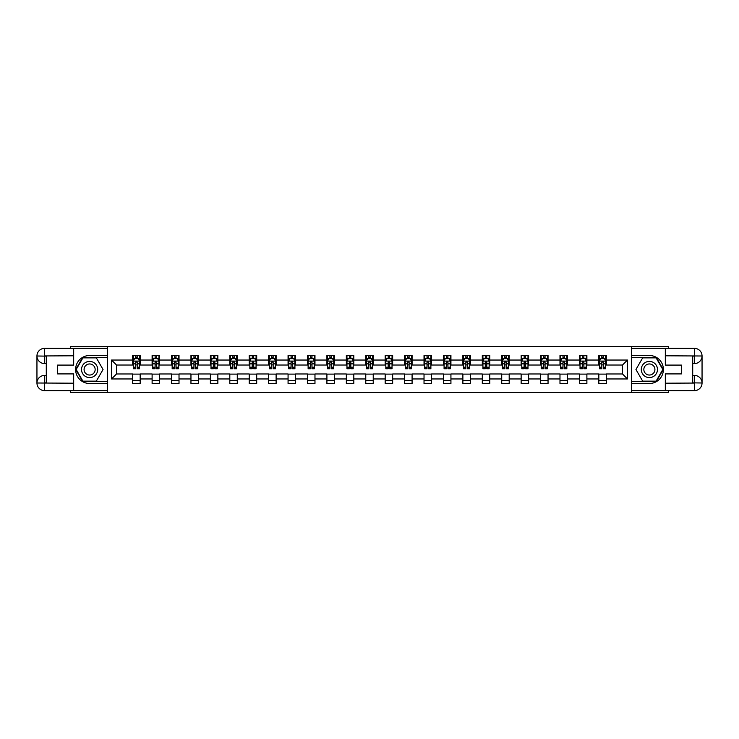 <?xml version="1.0" encoding="UTF-8"?>
<svg xmlns="http://www.w3.org/2000/svg" width="739" height="739" viewBox="0 0 739 739"><rect width="100%" height="100%" fill="white"/><g stroke="black" fill="none" stroke-linecap="round" stroke-linejoin="round"><path stroke-width="1.11" d="M70.316 390.663L70.316 392.529L668.684 392.529L668.684 390.663M668.684 348.337L668.684 346.471L631.577 346.471L631.577 392.529M631.577 346.471L70.316 346.471L70.316 348.337M107.423 392.529L107.423 346.471M606.303 360.041L606.303 355.496L598.839 355.496L598.839 360.041L586.886 360.041L586.886 355.496L579.413 355.496L579.413 360.041L567.46 360.041L567.46 355.496L559.986 355.496L559.986 360.041L548.042 360.041L548.042 355.496L540.569 355.496L540.569 360.041L528.616 360.041L528.616 355.496L521.143 355.496L521.143 360.041L509.189 360.041L509.189 355.496L501.726 355.496L501.726 360.041L489.772 360.041L489.772 355.496L482.299 355.496L482.299 360.041L470.346 360.041L470.346 355.496L462.882 355.496L462.882 360.041L450.929 360.041L450.929 355.496L443.455 355.496L443.455 360.041L431.502 360.041L431.502 355.496L424.029 355.496L424.029 360.041L412.085 360.041L412.085 355.496L404.612 355.496L404.612 360.041L392.658 360.041L392.658 355.496L385.185 355.496L385.185 360.041L373.232 360.041L373.232 355.496L365.768 355.496L365.768 360.041L353.815 360.041L353.815 355.496L346.342 355.496L346.342 360.041L334.388 360.041L334.388 355.496L326.915 355.496L326.915 360.041L314.971 360.041L314.971 355.496L307.498 355.496L307.498 360.041L295.545 360.041L295.545 355.496L288.071 355.496L288.071 360.041L276.118 360.041L276.118 355.496L268.654 355.496L268.654 360.041L256.701 360.041L256.701 355.496L249.228 355.496L249.228 360.041L237.274 360.041L237.274 355.496L229.811 355.496L229.811 360.041L217.857 360.041L217.857 355.496L210.384 355.496L210.384 360.041L198.431 360.041L198.431 355.496L190.958 355.496L190.958 360.041L179.014 360.041L179.014 355.496L171.54 355.496L171.54 360.041L159.587 360.041L159.587 355.496L152.114 355.496L152.114 360.041L140.161 360.041L140.161 355.496L132.697 355.496L132.697 360.041L111.524 360.041L111.524 378.959L116.513 373.98L132.697 373.98L132.697 383.504L140.161 383.504L140.161 373.98L152.114 373.98L152.114 383.504L159.587 383.504L159.587 373.98L171.54 373.98L171.54 383.504L179.014 383.504L179.014 373.98L190.958 373.98L190.958 383.504L198.431 383.504L198.431 373.98L210.384 373.98L210.384 383.504L217.857 383.504L217.857 373.98L229.811 373.98L229.811 383.504L237.274 383.504L237.274 373.98L249.228 373.98L249.228 383.504L256.701 383.504L256.701 373.98L268.654 373.98L268.654 383.504L276.118 383.504L276.118 373.98L288.071 373.98L288.071 383.504L295.545 383.504L295.545 373.98L307.498 373.98L307.498 383.504L314.971 383.504L314.971 373.98L326.915 373.98L326.915 383.504L334.388 383.504L334.388 373.98L346.342 373.98L346.342 383.504L353.815 383.504L353.815 373.98L365.768 373.98L365.768 383.504L373.232 383.504L373.232 373.98L385.185 373.98L385.185 383.504L392.658 383.504L392.658 373.98L404.612 373.98L404.612 383.504L412.085 383.504L412.085 373.98L424.029 373.98L424.029 383.504L431.502 383.504L431.502 373.98L443.455 373.98L443.455 383.504L450.929 383.504L450.929 373.98L462.882 373.98L462.882 383.504L470.346 383.504L470.346 373.98L482.299 373.98L482.299 383.504L489.772 383.504L489.772 373.98L501.726 373.98L501.726 383.504L509.189 383.504L509.189 373.98L521.143 373.98L521.143 383.504L528.616 383.504L528.616 373.98L540.569 373.98L540.569 383.504L548.042 383.504L548.042 373.98L559.986 373.98L559.986 383.504L567.46 383.504L567.46 373.98L579.413 373.98L579.413 383.504L586.886 383.504L586.886 373.98L598.839 373.98L598.839 383.504L606.303 383.504L606.303 373.98L622.487 373.98L622.487 365.02L606.303 365.02L606.303 360.041L627.476 360.041L627.476 378.959L606.303 378.959M598.839 378.959L586.886 378.959M579.413 378.959L567.46 378.959M559.986 378.959L548.042 378.959M540.569 378.959L528.616 378.959M521.143 378.959L509.189 378.959M501.726 378.959L489.772 378.959M482.299 378.959L470.346 378.959M462.882 378.959L450.929 378.959M443.455 378.959L431.502 378.959M424.029 378.959L412.085 378.959M404.612 378.959L392.658 378.959M385.185 378.959L373.232 378.959M365.768 378.959L353.815 378.959M346.342 378.959L334.388 378.959M326.915 378.959L314.971 378.959M307.498 378.959L295.545 378.959M288.071 378.959L276.118 378.959M268.654 378.959L256.701 378.959M249.228 378.959L237.274 378.959M229.811 378.959L217.857 378.959M210.384 378.959L198.431 378.959M190.958 378.959L179.014 378.959M171.54 378.959L159.587 378.959M152.114 378.959L140.161 378.959M132.697 378.959L111.524 378.959M598.839 360.041L598.839 365.02L586.886 365.02L586.886 360.041M579.413 360.041L579.413 365.02L567.46 365.02L567.46 360.041M559.986 360.041L559.986 365.02L548.042 365.02L548.042 360.041M540.569 360.041L540.569 365.02L528.616 365.02L528.616 360.041M521.143 360.041L521.143 365.02L509.189 365.02L509.189 360.041M501.726 360.041L501.726 365.02L489.772 365.02L489.772 360.041M482.299 360.041L482.299 365.02L470.346 365.02L470.346 360.041M462.882 360.041L462.882 365.02L450.929 365.02L450.929 360.041M443.455 360.041L443.455 365.02L431.502 365.02L431.502 360.041M424.029 360.041L424.029 365.02L412.085 365.02L412.085 360.041M404.612 360.041L404.612 365.02L392.658 365.02L392.658 360.041M385.185 360.041L385.185 365.02L373.232 365.02L373.232 360.041M365.768 360.041L365.768 365.02L353.815 365.02L353.815 360.041M346.342 360.041L346.342 365.02L334.388 365.02L334.388 360.041M326.915 360.041L326.915 365.02L314.971 365.02L314.971 360.041M307.498 360.041L307.498 365.02L295.545 365.02L295.545 360.041M288.071 360.041L288.071 365.02L276.118 365.02L276.118 360.041M268.654 360.041L268.654 365.02L256.701 365.02L256.701 360.041M249.228 360.041L249.228 365.02L237.274 365.02L237.274 360.041M229.811 360.041L229.811 365.02L217.857 365.02L217.857 360.041M210.384 360.041L210.384 365.02L198.431 365.02L198.431 360.041M190.958 360.041L190.958 365.02L179.014 365.02L179.014 360.041M171.54 360.041L171.54 365.02L159.587 365.02L159.587 360.041M152.114 360.041L152.114 365.02L140.161 365.02L140.161 360.041M132.697 360.041L132.697 365.02L116.513 365.02L111.524 360.041M116.513 365.02L116.513 373.98M627.476 378.959L622.487 373.98M622.487 365.02L627.476 360.041M132.697 358.609L133.316 358.609M135.68 358.609L137.177 358.609M139.542 358.609L140.161 358.609M132.697 364.89L133.316 364.89M135.68 364.89L137.177 364.89M139.542 364.89L140.161 364.89M132.697 374.11L140.161 374.11M132.697 380.391L140.161 380.391M152.114 374.11L159.587 374.11M152.114 380.391L159.587 380.391M152.114 358.609L152.742 358.609M155.107 358.609L156.594 358.609M158.968 358.609L159.587 358.609M152.114 364.89L152.742 364.89M155.107 364.89L156.594 364.89M158.968 364.89L159.587 364.89M171.54 374.11L179.014 374.11M171.54 380.391L179.014 380.391M171.54 358.609L172.159 358.609M174.524 358.609L176.021 358.609M178.385 358.609L179.014 358.609M171.54 364.89L172.159 364.89M174.524 364.89L176.021 364.89M178.385 364.89L179.014 364.89M190.958 374.11L198.431 374.11M190.958 380.391L198.431 380.391M190.958 358.609L191.586 358.609M193.951 358.609L195.447 358.609M197.812 358.609L198.431 358.609M190.958 364.89L191.586 364.89M193.951 364.89L195.447 364.89M197.812 364.89L198.431 364.89M210.384 374.11L217.857 374.11M210.384 380.391L217.857 380.391M210.384 358.609L211.003 358.609M213.368 358.609L214.864 358.609M217.229 358.609L217.857 358.609M210.384 364.89L211.003 364.89M213.368 364.89L214.864 364.89M217.229 364.89L217.857 364.89M229.811 374.11L237.274 374.11M229.811 380.391L237.274 380.391M229.811 358.609L230.429 358.609M232.794 358.609L234.291 358.609M236.656 358.609L237.274 358.609M229.811 364.89L230.429 364.89M232.794 364.89L234.291 364.89M236.656 364.89L237.274 364.89M249.228 374.11L256.701 374.11M249.228 380.391L256.701 380.391M249.228 358.609L249.856 358.609M252.221 358.609L253.708 358.609M256.073 358.609L256.701 358.609M249.228 364.89L249.856 364.89M252.221 364.89L253.708 364.89M256.073 364.89L256.701 364.89M268.654 374.11L276.118 374.11M268.654 380.391L276.118 380.391M268.654 358.609L269.273 358.609M271.638 358.609L273.134 358.609M275.499 358.609L276.118 358.609M268.654 364.89L269.273 364.89M271.638 364.89L273.134 364.89M275.499 364.89L276.118 364.89M288.071 374.11L295.545 374.11M288.071 380.391L295.545 380.391M288.071 358.609L288.7 358.609M291.064 358.609L292.561 358.609M294.926 358.609L295.545 358.609M288.071 364.89L288.7 364.89M291.064 364.89L292.561 364.89M294.926 364.89L295.545 364.89M307.498 374.11L314.971 374.11M307.498 380.391L314.971 380.391M307.498 358.609L308.117 358.609M310.482 358.609L311.978 358.609M314.343 358.609L314.971 358.609M307.498 364.89L308.117 364.89M310.482 364.89L311.978 364.89M314.343 364.89L314.971 364.89M326.915 374.11L334.388 374.11M326.915 380.391L334.388 380.391M326.915 358.609L327.543 358.609M329.908 358.609L331.405 358.609M333.769 358.609L334.388 358.609M326.915 364.89L327.543 364.89M329.908 364.89L331.405 364.89M333.769 364.89L334.388 364.89M346.342 374.11L353.815 374.11M346.342 380.391L353.815 380.391M346.342 358.609L346.961 358.609M349.335 358.609L350.822 358.609M353.187 358.609L353.815 358.609M346.342 364.89L346.961 364.89M349.335 364.89L350.822 364.89M353.187 364.89L353.815 364.89M365.768 374.11L373.232 374.11M365.768 380.391L373.232 380.391M365.768 358.609L366.387 358.609M368.752 358.609L370.248 358.609M372.613 358.609L373.232 358.609M365.768 364.89L366.387 364.89M368.752 364.89L370.248 364.89M372.613 364.89L373.232 364.89M385.185 374.11L392.658 374.11M385.185 380.391L392.658 380.391M385.185 358.609L385.813 358.609M388.178 358.609L389.665 358.609M392.039 358.609L392.658 358.609M385.185 364.89L385.813 364.89M388.178 364.89L389.665 364.89M392.039 364.89L392.658 364.89M404.612 374.11L412.085 374.11M404.612 380.391L412.085 380.391M404.612 358.609L405.231 358.609M407.595 358.609L409.092 358.609M411.457 358.609L412.085 358.609M404.612 364.89L405.231 364.89M407.595 364.89L409.092 364.89M411.457 364.89L412.085 364.89M424.029 374.11L431.502 374.11M424.029 380.391L431.502 380.391M424.029 358.609L424.657 358.609M427.022 358.609L428.518 358.609M430.883 358.609L431.502 358.609M424.029 364.89L424.657 364.89M427.022 364.89L428.518 364.89M430.883 364.89L431.502 364.89M443.455 374.11L450.929 374.11M443.455 380.391L450.929 380.391M443.455 358.609L444.074 358.609M446.439 358.609L447.936 358.609M450.3 358.609L450.929 358.609M443.455 364.89L444.074 364.89M446.439 364.89L447.936 364.89M450.3 364.89L450.929 364.89M462.882 374.11L470.346 374.11M462.882 380.391L470.346 380.391M462.882 358.609L463.501 358.609M465.866 358.609L467.362 358.609M469.727 358.609L470.346 358.609M462.882 364.89L463.501 364.89M465.866 364.89L467.362 364.89M469.727 364.89L470.346 364.89M482.299 374.11L489.772 374.11M482.299 380.391L489.772 380.391M482.299 358.609L482.927 358.609M485.292 358.609L486.779 358.609M489.144 358.609L489.772 358.609M482.299 364.89L482.927 364.89M485.292 364.89L486.779 364.89M489.144 364.89L489.772 364.89M501.726 374.11L509.189 374.11M501.726 380.391L509.189 380.391M501.726 358.609L502.344 358.609M504.709 358.609L506.206 358.609M508.571 358.609L509.189 358.609M501.726 364.89L502.344 364.89M504.709 364.89L506.206 364.89M508.571 364.89L509.189 364.89M521.143 374.11L528.616 374.11M521.143 380.391L528.616 380.391M521.143 358.609L521.771 358.609M524.136 358.609L525.632 358.609M527.997 358.609L528.616 358.609M521.143 364.89L521.771 364.89M524.136 364.89L525.632 364.89M527.997 364.89L528.616 364.89M540.569 374.11L548.042 374.11M540.569 380.391L548.042 380.391M540.569 358.609L541.188 358.609M543.553 358.609L545.049 358.609M547.414 358.609L548.042 358.609M540.569 364.89L541.188 364.89M543.553 364.89L545.049 364.89M547.414 364.89L548.042 364.89M559.986 374.11L567.46 374.11M559.986 380.391L567.46 380.391M559.986 358.609L560.615 358.609M562.979 358.609L564.476 358.609M566.841 358.609L567.46 358.609M559.986 364.89L560.615 364.89M562.979 364.89L564.476 364.89M566.841 364.89L567.46 364.89M579.413 374.11L586.886 374.11M579.413 380.391L586.886 380.391M579.413 358.609L580.032 358.609M582.406 358.609L583.893 358.609M586.258 358.609L586.886 358.609M579.413 364.89L580.032 364.89M582.406 364.89L583.893 364.89M586.258 364.89L586.886 364.89M598.839 374.11L606.303 374.11M598.839 380.391L606.303 380.391M598.839 358.609L599.458 358.609M601.823 358.609L603.32 358.609M605.684 358.609L606.303 358.609M598.839 364.89L599.458 364.89M601.823 364.89L603.32 364.89M605.684 364.89L606.303 364.89M137.177 357.113L135.68 357.113M139.542 367.191L137.177 367.191L137.177 368.752L139.542 368.752L139.542 361.159L138.295 358.664L134.563 358.664L133.316 361.159L133.316 368.752L135.68 368.752L135.68 367.191L133.316 367.191M133.316 361.159L133.316 355.496M139.542 361.159L139.542 355.496M135.68 358.664L135.68 355.496M137.177 355.496L137.177 358.664M137.177 367.191L137.177 362.092L135.68 362.092L135.68 367.191M93.659 362.489A8.092 8.092 0 0 0 82.611 365.454A8.092 8.092 0 0 0 85.567 376.511A8.092 8.092 0 0 0 96.624 373.546A8.092 8.092 0 0 0 93.659 362.489M92.384 364.706A5.542 5.542 0 0 0 84.819 366.729A5.542 5.542 0 0 0 86.842 374.294A5.542 5.542 0 0 0 94.416 372.271A5.542 5.542 0 0 0 92.384 364.706M96.338 381.139L82.897 381.139L76.172 369.5L82.897 357.861L96.338 357.861L103.054 369.5L96.338 381.139M653.433 362.489A8.092 8.092 0 0 0 642.376 365.454A8.092 8.092 0 0 0 645.341 376.511A8.092 8.092 0 0 0 656.389 373.546A8.092 8.092 0 0 0 653.433 362.489M652.158 364.706A5.542 5.542 0 0 0 644.584 366.729A5.542 5.542 0 0 0 646.616 374.294A5.542 5.542 0 0 0 654.181 372.271A5.542 5.542 0 0 0 652.158 364.706M656.103 381.139L642.662 381.139L635.946 369.5L642.662 357.861L656.103 357.861L662.828 369.5L656.103 381.139M46.289 363.588L44.608 363.588A7.658 7.658 0 0 1 36.95 355.995A7.658 7.658 0 0 1 44.608 348.337L107.294 348.337L107.294 355.496L89.613 355.496A14.004 14.004 0 0 0 75.609 369.5A14.004 14.004 0 0 0 89.613 383.504L107.294 383.504L107.294 390.663L44.608 390.663A7.658 7.658 0 0 1 36.95 383.005A7.658 7.658 0 0 1 44.608 375.412L46.289 375.412M107.294 383.504L107.294 355.496M73.678 348.337L73.678 365.084L57.614 365.084L57.614 373.916L73.678 373.916L73.678 390.663M44.608 363.588A7.658 7.658 0 0 1 36.95 355.995L44.608 356.115L44.608 363.588A7.658 7.658 0 0 1 36.95 355.995L36.95 383.005L73.678 383.199M44.608 383.199L44.608 390.663A7.658 7.658 0 0 1 36.95 383.005A7.658 7.658 0 0 1 44.608 375.412L44.608 382.885L46.289 382.885L46.289 356.115L44.608 356.115M107.294 357.482L82.676 357.482L75.738 369.5L82.676 381.518L107.294 381.518M692.711 375.412L694.392 375.412A7.658 7.658 0 0 1 702.05 383.005A7.658 7.658 0 0 1 694.392 390.663L631.706 390.663L631.706 383.504L649.387 383.504A14.004 14.004 0 0 0 663.391 369.5A14.004 14.004 0 0 0 649.387 355.496L631.706 355.496L631.706 348.337L694.392 348.337A7.658 7.658 0 0 1 702.05 355.995A7.658 7.658 0 0 1 694.392 363.588L692.711 363.588M631.706 355.496L631.706 383.504M665.322 390.663L665.322 373.916L681.386 373.916L681.386 365.084L665.322 365.084L665.322 348.337M694.392 375.412A7.658 7.658 0 0 1 702.05 383.005L694.392 382.885L694.392 375.412A7.658 7.658 0 0 1 702.05 383.005L702.05 355.995L665.322 355.801M694.392 355.801L694.392 348.337A7.658 7.658 0 0 1 702.05 355.995A7.658 7.658 0 0 1 694.392 363.588L694.392 356.115L692.711 356.115L692.711 382.885L694.392 382.885M631.706 381.518L656.324 381.518L663.262 369.5L656.324 357.482L631.706 357.482M156.594 357.113L155.107 357.113M158.968 367.191L156.594 367.191L156.594 368.752L158.968 368.752L158.968 361.159L157.721 358.664L153.98 358.664L152.742 361.159L152.742 368.752L155.107 368.752L155.107 367.191L152.742 367.191M152.742 361.159L152.742 355.496M158.968 361.159L158.968 355.496M155.107 358.664L155.107 355.496M156.594 355.496L156.594 358.664M156.594 367.191L156.594 362.092L155.107 362.092L155.107 367.191M176.021 357.113L174.524 357.113M178.385 367.191L176.021 367.191L176.021 368.752L178.385 368.752L178.385 361.159L177.138 358.664L173.406 358.664L172.159 361.159L172.159 368.752L174.524 368.752L174.524 367.191L172.159 367.191M172.159 361.159L172.159 355.496M178.385 361.159L178.385 355.496M174.524 358.664L174.524 355.496M176.021 355.496L176.021 358.664M176.021 367.191L176.021 362.092L174.524 362.092L174.524 367.191M195.447 357.113L193.951 357.113M197.812 367.191L195.447 367.191L195.447 368.752L197.812 368.752L197.812 361.159L196.565 358.664L192.833 358.664L191.586 361.159L191.586 368.752L193.951 368.752L193.951 367.191L191.586 367.191M191.586 361.159L191.586 355.496M197.812 361.159L197.812 355.496M193.951 358.664L193.951 355.496M195.447 355.496L195.447 358.664M195.447 367.191L195.447 362.092L193.951 362.092L193.951 367.191M214.864 357.113L213.368 357.113M217.229 367.191L214.864 367.191L214.864 368.752L217.229 368.752L217.229 361.159L215.991 358.664L212.25 358.664L211.003 361.159L211.003 368.752L213.368 368.752L213.368 367.191L211.003 367.191M211.003 361.159L211.003 355.496M217.229 361.159L217.229 355.496M213.368 358.664L213.368 355.496M214.864 355.496L214.864 358.664M214.864 367.191L214.864 362.092L213.368 362.092L213.368 367.191M234.291 357.113L232.794 357.113M236.656 367.191L234.291 367.191L234.291 368.752L236.656 368.752L236.656 361.159L235.408 358.664L231.677 358.664L230.429 361.159L230.429 368.752L232.794 368.752L232.794 367.191L230.429 367.191M230.429 361.159L230.429 355.496M236.656 361.159L236.656 355.496M232.794 358.664L232.794 355.496M234.291 355.496L234.291 358.664M234.291 367.191L234.291 362.092L232.794 362.092L232.794 367.191M253.708 357.113L252.221 357.113M256.073 367.191L253.708 367.191L253.708 368.752L256.073 368.752L256.073 361.159L254.835 358.664L251.094 358.664L249.856 361.159L249.856 368.752L252.221 368.752L252.221 367.191L249.856 367.191M249.856 361.159L249.856 355.496M256.073 361.159L256.073 355.496M252.221 358.664L252.221 355.496M253.708 355.496L253.708 358.664M253.708 367.191L253.708 362.092L252.221 362.092L252.221 367.191M273.134 357.113L271.638 357.113M275.499 367.191L273.134 367.191L273.134 368.752L275.499 368.752L275.499 361.159L274.252 358.664L270.52 358.664L269.273 361.159L269.273 368.752L271.638 368.752L271.638 367.191L269.273 367.191M269.273 361.159L269.273 355.496M275.499 361.159L275.499 355.496M271.638 358.664L271.638 355.496M273.134 355.496L273.134 358.664M273.134 367.191L273.134 362.092L271.638 362.092L271.638 367.191M292.561 357.113L291.064 357.113M294.926 367.191L292.561 367.191L292.561 368.752L294.926 368.752L294.926 361.159L293.679 358.664L289.937 358.664L288.7 361.159L288.7 368.752L291.064 368.752L291.064 367.191L288.7 367.191M288.7 361.159L288.7 355.496M294.926 361.159L294.926 355.496M291.064 358.664L291.064 355.496M292.561 355.496L292.561 358.664M292.561 367.191L292.561 362.092L291.064 362.092L291.064 367.191M311.978 357.113L310.482 357.113M314.343 367.191L311.978 367.191L311.978 368.752L314.343 368.752L314.343 361.159L313.096 358.664L309.364 358.664L308.117 361.159L308.117 368.752L310.482 368.752L310.482 367.191L308.117 367.191M308.117 361.159L308.117 355.496M314.343 361.159L314.343 355.496M310.482 358.664L310.482 355.496M311.978 355.496L311.978 358.664M311.978 367.191L311.978 362.092L310.482 362.092L310.482 367.191M331.405 357.113L329.908 357.113M333.769 367.191L331.405 367.191L331.405 368.752L333.769 368.752L333.769 361.159L332.522 358.664L328.79 358.664L327.543 361.159L327.543 368.752L329.908 368.752L329.908 367.191L327.543 367.191M327.543 361.159L327.543 355.496M333.769 361.159L333.769 355.496M329.908 358.664L329.908 355.496M331.405 355.496L331.405 358.664M331.405 367.191L331.405 362.092L329.908 362.092L329.908 367.191M350.822 357.113L349.335 357.113M353.187 367.191L350.822 367.191L350.822 368.752L353.187 368.752L353.187 361.159L351.949 358.664L348.208 358.664L346.961 361.159L346.961 368.752L349.335 368.752L349.335 367.191L346.961 367.191M346.961 361.159L346.961 355.496M353.187 361.159L353.187 355.496M349.335 358.664L349.335 355.496M350.822 355.496L350.822 358.664M350.822 367.191L350.822 362.092L349.335 362.092L349.335 367.191M370.248 357.113L368.752 357.113M372.613 367.191L370.248 367.191L370.248 368.752L372.613 368.752L372.613 361.159L371.366 358.664L367.634 358.664L366.387 361.159L366.387 368.752L368.752 368.752L368.752 367.191L366.387 367.191M366.387 361.159L366.387 355.496M372.613 361.159L372.613 355.496M368.752 358.664L368.752 355.496M370.248 355.496L370.248 358.664M370.248 367.191L370.248 362.092L368.752 362.092L368.752 367.191M389.665 357.113L388.178 357.113M392.039 367.191L389.665 367.191L389.665 368.752L392.039 368.752L392.039 361.159L390.792 358.664L387.051 358.664L385.813 361.159L385.813 368.752L388.178 368.752L388.178 367.191L385.813 367.191M385.813 361.159L385.813 355.496M392.039 361.159L392.039 355.496M388.178 358.664L388.178 355.496M389.665 355.496L389.665 358.664M389.665 367.191L389.665 362.092L388.178 362.092L388.178 367.191M409.092 357.113L407.595 357.113M411.457 367.191L409.092 367.191L409.092 368.752L411.457 368.752L411.457 361.159L410.21 358.664L406.478 358.664L405.231 361.159L405.231 368.752L407.595 368.752L407.595 367.191L405.231 367.191M405.231 361.159L405.231 355.496M411.457 361.159L411.457 355.496M407.595 358.664L407.595 355.496M409.092 355.496L409.092 358.664M409.092 367.191L409.092 362.092L407.595 362.092L407.595 367.191M428.518 357.113L427.022 357.113M430.883 367.191L428.518 367.191L428.518 368.752L430.883 368.752L430.883 361.159L429.636 358.664L425.904 358.664L424.657 361.159L424.657 368.752L427.022 368.752L427.022 367.191L424.657 367.191M424.657 361.159L424.657 355.496M430.883 361.159L430.883 355.496M427.022 358.664L427.022 355.496M428.518 355.496L428.518 358.664M428.518 367.191L428.518 362.092L427.022 362.092L427.022 367.191M447.936 357.113L446.439 357.113M450.3 367.191L447.936 367.191L447.936 368.752L450.3 368.752L450.3 361.159L449.063 358.664L445.321 358.664L444.074 361.159L444.074 368.752L446.439 368.752L446.439 367.191L444.074 367.191M444.074 361.159L444.074 355.496M450.3 361.159L450.3 355.496M446.439 358.664L446.439 355.496M447.936 355.496L447.936 358.664M447.936 367.191L447.936 362.092L446.439 362.092L446.439 367.191M467.362 357.113L465.866 357.113M469.727 367.191L467.362 367.191L467.362 368.752L469.727 368.752L469.727 361.159L468.48 358.664L464.748 358.664L463.501 361.159L463.501 368.752L465.866 368.752L465.866 367.191L463.501 367.191M463.501 361.159L463.501 355.496M469.727 361.159L469.727 355.496M465.866 358.664L465.866 355.496M467.362 355.496L467.362 358.664M467.362 367.191L467.362 362.092L465.866 362.092L465.866 367.191M486.779 357.113L485.292 357.113M489.144 367.191L486.779 367.191L486.779 368.752L489.144 368.752L489.144 361.159L487.906 358.664L484.165 358.664L482.927 361.159L482.927 368.752L485.292 368.752L485.292 367.191L482.927 367.191M482.927 361.159L482.927 355.496M489.144 361.159L489.144 355.496M485.292 358.664L485.292 355.496M486.779 355.496L486.779 358.664M486.779 367.191L486.779 362.092L485.292 362.092L485.292 367.191M506.206 357.113L504.709 357.113M508.571 367.191L506.206 367.191L506.206 368.752L508.571 368.752L508.571 361.159L507.324 358.664L503.592 358.664L502.344 361.159L502.344 368.752L504.709 368.752L504.709 367.191L502.344 367.191M502.344 361.159L502.344 355.496M508.571 361.159L508.571 355.496M504.709 358.664L504.709 355.496M506.206 355.496L506.206 358.664M506.206 367.191L506.206 362.092L504.709 362.092L504.709 367.191M525.632 357.113L524.136 357.113M527.997 367.191L525.632 367.191L525.632 368.752L527.997 368.752L527.997 361.159L526.75 358.664L523.009 358.664L521.771 361.159L521.771 368.752L524.136 368.752L524.136 367.191L521.771 367.191M521.771 361.159L521.771 355.496M527.997 361.159L527.997 355.496M524.136 358.664L524.136 355.496M525.632 355.496L525.632 358.664M525.632 367.191L525.632 362.092L524.136 362.092L524.136 367.191M545.049 357.113L543.553 357.113M547.414 367.191L545.049 367.191L545.049 368.752L547.414 368.752L547.414 361.159L546.167 358.664L542.435 358.664L541.188 361.159L541.188 368.752L543.553 368.752L543.553 367.191L541.188 367.191M541.188 361.159L541.188 355.496M547.414 361.159L547.414 355.496M543.553 358.664L543.553 355.496M545.049 355.496L545.049 358.664M545.049 367.191L545.049 362.092L543.553 362.092L543.553 367.191M564.476 357.113L562.979 357.113M566.841 367.191L564.476 367.191L564.476 368.752L566.841 368.752L566.841 361.159L565.594 358.664L561.862 358.664L560.615 361.159L560.615 368.752L562.979 368.752L562.979 367.191L560.615 367.191M560.615 361.159L560.615 355.496M566.841 361.159L566.841 355.496M562.979 358.664L562.979 355.496M564.476 355.496L564.476 358.664M564.476 367.191L564.476 362.092L562.979 362.092L562.979 367.191M583.893 357.113L582.406 357.113M586.258 367.191L583.893 367.191L583.893 368.752L586.258 368.752L586.258 361.159L585.02 358.664L581.279 358.664L580.032 361.159L580.032 368.752L582.406 368.752L582.406 367.191L580.032 367.191M580.032 361.159L580.032 355.496M586.258 361.159L586.258 355.496M582.406 358.664L582.406 355.496M583.893 355.496L583.893 358.664M583.893 367.191L583.893 362.092L582.406 362.092L582.406 367.191M603.32 357.113L601.823 357.113M605.684 367.191L603.32 367.191L603.32 368.752L605.684 368.752L605.684 361.159L604.437 358.664L600.705 358.664L599.458 361.159L599.458 368.752L601.823 368.752L601.823 367.191L599.458 367.191M599.458 361.159L599.458 355.496M605.684 361.159L605.684 355.496M601.823 358.664L601.823 355.496M603.32 355.496L603.32 358.664M603.32 367.191L603.32 362.092L601.823 362.092L601.823 367.191M139.514 361.094L133.343 361.094M133.316 358.821L134.489 358.821M138.369 358.821L139.542 358.821M135.68 363.856L133.316 363.856M139.542 363.856L137.177 363.856M137.177 357.907L135.68 357.907M73.678 355.801L44.432 355.939M36.95 383.005A7.658 7.658 0 0 1 44.608 375.412M36.95 355.995A7.658 7.658 0 0 1 44.608 348.337L44.608 355.801M665.322 383.199L694.568 383.061M702.05 355.995A7.658 7.658 0 0 1 694.392 363.588M702.05 383.005A7.658 7.658 0 0 1 694.392 390.663L694.392 383.199M158.931 361.094L152.77 361.094M152.742 358.821L153.906 358.821M157.795 358.821L158.968 358.821M155.107 363.856L152.742 363.856M158.968 363.856L156.594 363.856M156.594 357.907L155.107 357.907M178.358 361.094L172.196 361.094M172.159 358.821L173.332 358.821M177.212 358.821L178.385 358.821M174.524 363.856L172.159 363.856M178.385 363.856L176.021 363.856M176.021 357.907L174.524 357.907M197.775 361.094L191.613 361.094M191.586 358.821L192.75 358.821M196.639 358.821L197.812 358.821M193.951 363.856L191.586 363.856M197.812 363.856L195.447 363.856M195.447 357.907L193.951 357.907M217.201 361.094L211.04 361.094M211.003 358.821L212.176 358.821M216.065 358.821L217.229 358.821M213.368 363.856L211.003 363.856M217.229 363.856L214.864 363.856M214.864 357.907L213.368 357.907M236.619 361.094L230.457 361.094M230.429 358.821L231.603 358.821M235.482 358.821L236.656 358.821M232.794 363.856L230.429 363.856M236.656 363.856L234.291 363.856M234.291 357.907L232.794 357.907M256.045 361.094L249.884 361.094M249.856 358.821L251.02 358.821M254.909 358.821L256.073 358.821M252.221 363.856L249.856 363.856M256.073 363.856L253.708 363.856M253.708 357.907L252.221 357.907M275.471 361.094L269.31 361.094M269.273 358.821L270.446 358.821M274.326 358.821L275.499 358.821M271.638 363.856L269.273 363.856M275.499 363.856L273.134 363.856M273.134 357.907L271.638 357.907M294.889 361.094L288.727 361.094M288.7 358.821L289.864 358.821M293.752 358.821L294.926 358.821M291.064 363.856L288.7 363.856M294.926 363.856L292.561 363.856M292.561 357.907L291.064 357.907M314.315 361.094L308.154 361.094M308.117 358.821L309.29 358.821M313.179 358.821L314.343 358.821M310.482 363.856L308.117 363.856M314.343 363.856L311.978 363.856M311.978 357.907L310.482 357.907M333.732 361.094L327.571 361.094M327.543 358.821L328.716 358.821M332.596 358.821L333.769 358.821M329.908 363.856L327.543 363.856M333.769 363.856L331.405 363.856M331.405 357.907L329.908 357.907M353.159 361.094L346.997 361.094M346.961 358.821L348.134 358.821M352.023 358.821L353.187 358.821M349.335 363.856L346.961 363.856M353.187 363.856L350.822 363.856M350.822 357.907L349.335 357.907M372.585 361.094L366.415 361.094M366.387 358.821L367.56 358.821M371.44 358.821L372.613 358.821M368.752 363.856L366.387 363.856M372.613 363.856L370.248 363.856M370.248 357.907L368.752 357.907M392.003 361.094L385.841 361.094M385.813 358.821L386.977 358.821M390.866 358.821L392.039 358.821M388.178 363.856L385.813 363.856M392.039 363.856L389.665 363.856M389.665 357.907L388.178 357.907M411.429 361.094L405.268 361.094M405.231 358.821L406.404 358.821M410.284 358.821L411.457 358.821M407.595 363.856L405.231 363.856M411.457 363.856L409.092 363.856M409.092 357.907L407.595 357.907M430.846 361.094L424.685 361.094M424.657 358.821L425.821 358.821M429.71 358.821L430.883 358.821M427.022 363.856L424.657 363.856M430.883 363.856L428.518 363.856M428.518 357.907L427.022 357.907M450.273 361.094L444.111 361.094M444.074 358.821L445.248 358.821M449.136 358.821L450.3 358.821M446.439 363.856L444.074 363.856M450.3 363.856L447.936 363.856M447.936 357.907L446.439 357.907M469.69 361.094L463.529 361.094M463.501 358.821L464.674 358.821M468.554 358.821L469.727 358.821M465.866 363.856L463.501 363.856M469.727 363.856L467.362 363.856M467.362 357.907L465.866 357.907M489.116 361.094L482.955 361.094M482.927 358.821L484.091 358.821M487.98 358.821L489.144 358.821M485.292 363.856L482.927 363.856M489.144 363.856L486.779 363.856M486.779 357.907L485.292 357.907M508.543 361.094L502.381 361.094M502.344 358.821L503.518 358.821M507.397 358.821L508.571 358.821M504.709 363.856L502.344 363.856M508.571 363.856L506.206 363.856M506.206 357.907L504.709 357.907M527.96 361.094L521.799 361.094M521.771 358.821L522.935 358.821M526.824 358.821L527.997 358.821M524.136 363.856L521.771 363.856M527.997 363.856L525.632 363.856M525.632 357.907L524.136 357.907M547.387 361.094L541.225 361.094M541.188 358.821L542.361 358.821M546.25 358.821L547.414 358.821M543.553 363.856L541.188 363.856M547.414 363.856L545.049 363.856M545.049 357.907L543.553 357.907M566.804 361.094L560.642 361.094M560.615 358.821L561.788 358.821M565.668 358.821L566.841 358.821M562.979 363.856L560.615 363.856M566.841 363.856L564.476 363.856M564.476 357.907L562.979 357.907M586.23 361.094L580.069 361.094M580.032 358.821L581.205 358.821M585.094 358.821L586.258 358.821M582.406 363.856L580.032 363.856M586.258 363.856L583.893 363.856M583.893 357.907L582.406 357.907M605.657 361.094L599.486 361.094M599.458 358.821L600.631 358.821M604.511 358.821L605.684 358.821M601.823 363.856L599.458 363.856M605.684 363.856L603.32 363.856M603.32 357.907L601.823 357.907"/></g></svg>
